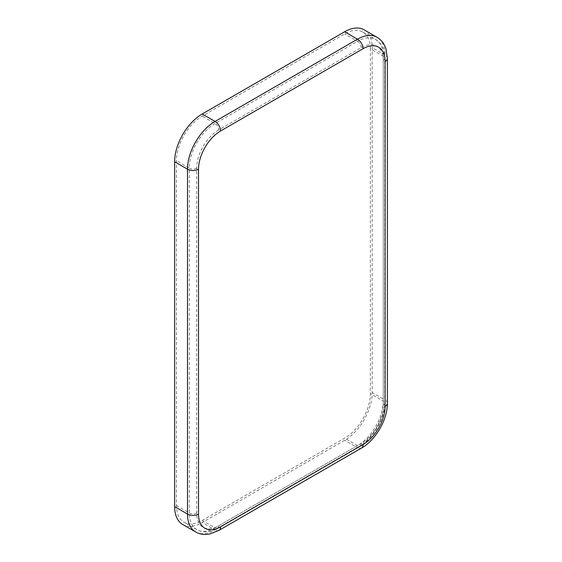 <?xml version="1.0" encoding="UTF-8"?>
<svg xmlns="http://www.w3.org/2000/svg" width="562" height="562" viewBox="0 0 562 562"><rect width="100%" height="100%" fill="white"/><g stroke="black" fill="none" stroke-linecap="round" stroke-linejoin="round"><path stroke-width="0.42" stroke-dasharray="2.81 2.11" d="M182.713 524.479A38.989 22.508 120 0 0 202.208 522.548L344.647 440.306A38.989 22.508 120 0 0 372.213 392.557L372.213 47.686A38.989 22.508 120 0 0 364.141 29.835M370.379 48.746A36.389 21.012 120 0 0 362.841 32.09A36.389 21.012 120 0 0 344.647 33.889L202.208 116.13A36.389 21.012 120 0 0 176.475 160.697L176.475 505.568A36.389 21.012 120 0 0 184.013 522.224A36.389 21.012 120 0 0 202.208 520.426L344.647 438.184A36.389 21.012 120 0 0 370.379 393.618L370.379 48.746L383.242 56.172A36.389 21.012 120 0 0 375.704 39.516A36.389 21.012 120 0 0 357.509 41.321L344.647 33.889M218.744 129.92A31.191 18.005 120 0 0 196.693 168.122L196.693 512.994A31.191 18.005 120 0 0 218.744 525.73L361.19 443.495A31.191 18.005 120 0 0 383.242 405.293L383.242 60.422A31.191 18.005 120 0 0 361.19 47.686L218.744 129.92A5.199 3 -120 0 0 215.07 123.556L202.208 116.13M361.19 47.686A5.199 3 -120 0 0 357.509 41.321L215.07 123.556A36.389 21.012 120 0 0 189.338 168.122L176.475 160.697M196.693 168.122A5.199 3 180 0 1 189.338 168.122L189.338 512.994A36.389 21.012 120 0 0 196.876 529.657A36.389 21.012 120 0 0 215.07 527.851L202.208 520.426M383.242 60.422A5.199 3 0 0 0 384.766 58.293A5.199 3 0 0 0 383.242 56.172L383.242 401.043L370.379 393.618M383.242 405.293A5.199 3 0 0 0 384.766 403.172A5.199 3 0 0 0 383.242 401.043A36.389 21.012 120 0 1 357.509 445.617L344.647 438.184M361.19 443.495A5.199 3 60 0 1 360.109 445.87A5.199 3 60 0 1 357.509 445.617L215.07 527.851A5.199 3 60 0 0 217.67 528.111L360.109 445.87C373.554 438.416 385.033 418.542 384.766 403.172L384.766 58.293C384.246 51.353 384.303 45.859 375.704 39.516L362.841 32.09M218.744 525.73A5.199 3 60 0 1 217.67 528.111C211.396 531.132 206.668 533.928 196.876 529.657L184.013 522.224M196.693 512.994A5.199 3 180 0 1 189.338 512.994L176.475 505.568M387.366 58.293A7.798 4.503 0 0 0 385.082 55.111A38.989 22.508 120 0 0 377.004 37.268M387.366 403.172A7.798 4.503 0 0 0 385.082 399.982L385.082 55.111L372.213 47.686M361.408 448.125A7.798 4.503 60 0 1 357.509 447.738A38.989 22.508 120 0 0 385.082 399.982L372.213 392.557M218.969 530.359A7.798 4.503 60 0 1 215.07 529.973L357.509 447.738L344.647 440.306M195.576 531.905A38.989 22.508 120 0 0 215.07 529.973L202.208 522.548"/><path stroke-width="0.84" d="M363.024 48.746A7.798 4.503 -120 0 0 357.509 39.192A38.989 22.508 120 0 1 377.004 37.268L364.141 29.835A38.989 22.508 120 0 0 344.647 31.767L202.208 114.009A38.989 22.508 120 0 0 174.634 161.758L174.634 506.629A38.989 22.508 120 0 0 182.713 524.479L195.576 531.905C199.924 534.336 204.73 534.996 209.991 533.9L218.969 530.359L361.408 448.125A7.798 4.503 60 0 0 363.024 444.556A31.191 18.005 120 0 0 385.082 406.354L385.082 61.483A31.191 18.005 120 0 0 363.024 48.746L220.585 130.981A31.191 18.005 120 0 0 198.527 169.183L198.527 514.054A31.191 18.005 120 0 0 220.585 526.791L363.024 444.556M220.585 130.981A7.798 4.503 -120 0 0 215.07 121.434A38.989 22.508 120 0 0 187.504 169.183L174.634 161.758M344.647 31.767L357.509 39.192L215.07 121.434L202.208 114.009M198.527 169.183A7.798 4.503 180 0 1 187.504 169.183L187.504 514.054A38.989 22.508 120 0 0 195.576 531.905M385.082 61.483A7.798 4.503 0 0 0 387.366 58.293L385.939 48.746C384.26 43.646 381.282 39.818 377.004 37.268M385.082 406.354A7.798 4.503 0 0 0 387.366 403.172L387.366 58.293M220.585 526.791A7.798 4.503 60 0 1 218.969 530.359M198.527 514.054A7.798 4.503 180 0 1 187.504 514.054L174.634 506.629M387.366 403.172C387.583 419.561 375.718 440.116 361.408 448.125"/></g></svg>
